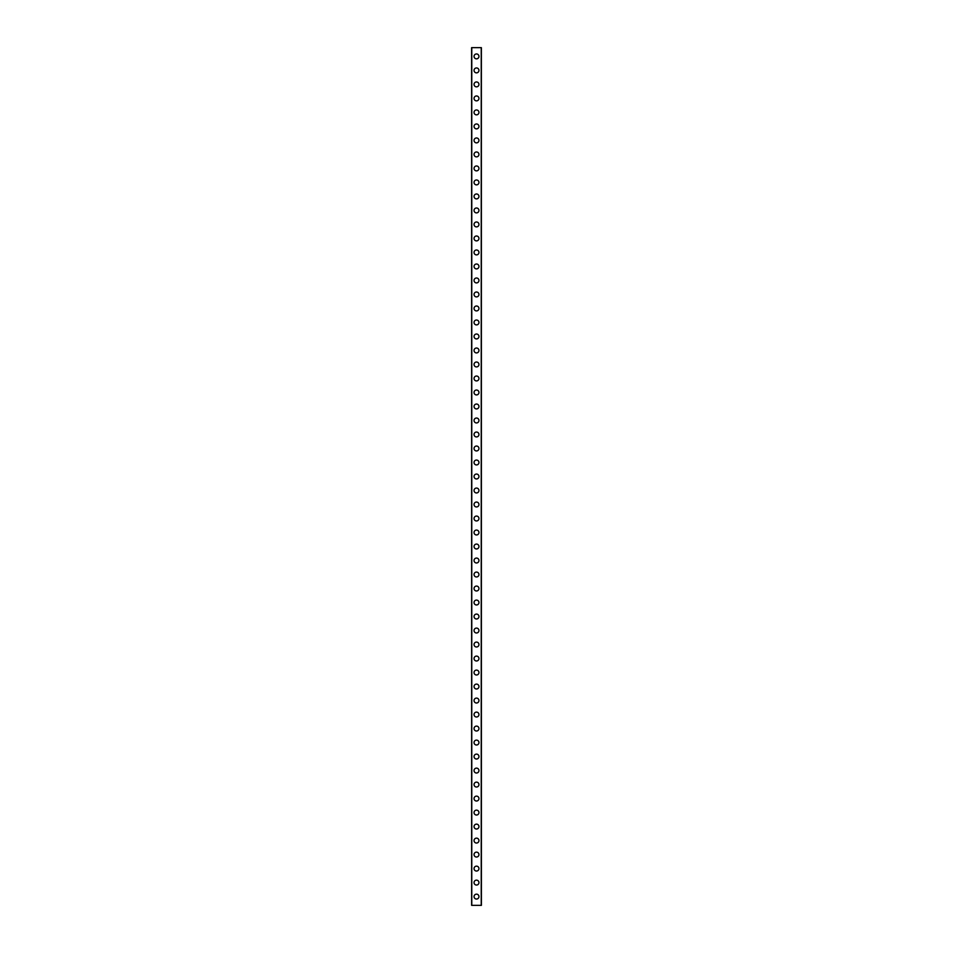 <?xml version="1.0" encoding="UTF-8"?>
<svg xmlns="http://www.w3.org/2000/svg" width="953" height="953" viewBox="0 0 953 953"><rect width="100%" height="100%" fill="white"/><g stroke="black" fill="none" stroke-linecap="round" stroke-linejoin="round"><path stroke-width="1.43" d="M474.046 896.594A2.454 2.454 0 0 1 476.5 894.152A2.454 2.454 0 0 1 478.954 896.594A2.454 2.454 0 0 1 476.5 899.048A2.454 2.454 0 0 1 474.046 896.594M474.046 882.597A2.454 2.454 0 0 1 476.5 880.143A2.454 2.454 0 0 1 478.954 882.597A2.454 2.454 0 0 1 476.5 885.051A2.454 2.454 0 0 1 474.046 882.597M474.046 868.588A2.454 2.454 0 0 1 476.5 866.146A2.454 2.454 0 0 1 478.954 868.588A2.454 2.454 0 0 1 476.5 871.042A2.454 2.454 0 0 1 474.046 868.588M474.046 854.591A2.454 2.454 0 0 1 476.5 852.137A2.454 2.454 0 0 1 478.954 854.591A2.454 2.454 0 0 1 476.5 857.033A2.454 2.454 0 0 1 474.046 854.591M474.046 840.582A2.454 2.454 0 0 1 476.5 838.14A2.454 2.454 0 0 1 478.954 840.582A2.454 2.454 0 0 1 476.5 843.036A2.454 2.454 0 0 1 474.046 840.582M474.046 826.585A2.454 2.454 0 0 1 476.5 824.131A2.454 2.454 0 0 1 478.954 826.585A2.454 2.454 0 0 1 476.5 829.027A2.454 2.454 0 0 1 474.046 826.585M474.046 812.575A2.454 2.454 0 0 1 476.5 810.133A2.454 2.454 0 0 1 478.954 812.575A2.454 2.454 0 0 1 476.5 815.029A2.454 2.454 0 0 1 474.046 812.575M474.046 798.578A2.454 2.454 0 0 1 476.5 796.124A2.454 2.454 0 0 1 478.954 798.578A2.454 2.454 0 0 1 476.5 801.02A2.454 2.454 0 0 1 474.046 798.578M474.046 784.569A2.454 2.454 0 0 1 476.5 782.127A2.454 2.454 0 0 1 478.954 784.569A2.454 2.454 0 0 1 476.5 787.023A2.454 2.454 0 0 1 474.046 784.569M474.046 770.572A2.454 2.454 0 0 1 476.5 768.118A2.454 2.454 0 0 1 478.954 770.572A2.454 2.454 0 0 1 476.5 773.014A2.454 2.454 0 0 1 474.046 770.572M474.046 756.563A2.454 2.454 0 0 1 476.5 754.109A2.454 2.454 0 0 1 478.954 756.563A2.454 2.454 0 0 1 476.5 759.017A2.454 2.454 0 0 1 474.046 756.563M474.046 742.566A2.454 2.454 0 0 1 476.5 740.112A2.454 2.454 0 0 1 478.954 742.566A2.454 2.454 0 0 1 476.5 745.008A2.454 2.454 0 0 1 474.046 742.566M474.046 728.557A2.454 2.454 0 0 1 476.5 726.103A2.454 2.454 0 0 1 478.954 728.557A2.454 2.454 0 0 1 476.5 731.011A2.454 2.454 0 0 1 474.046 728.557M474.046 714.559A2.454 2.454 0 0 1 476.5 712.105A2.454 2.454 0 0 1 478.954 714.559A2.454 2.454 0 0 1 476.5 717.001A2.454 2.454 0 0 1 474.046 714.559M474.046 700.55A2.454 2.454 0 0 1 476.5 698.096A2.454 2.454 0 0 1 478.954 700.55A2.454 2.454 0 0 1 476.5 703.004A2.454 2.454 0 0 1 474.046 700.55M474.046 686.553A2.454 2.454 0 0 1 476.5 684.099A2.454 2.454 0 0 1 478.954 686.553A2.454 2.454 0 0 1 476.5 688.995A2.454 2.454 0 0 1 474.046 686.553M474.046 672.544A2.454 2.454 0 0 1 476.5 670.09A2.454 2.454 0 0 1 478.954 672.544A2.454 2.454 0 0 1 476.5 674.998A2.454 2.454 0 0 1 474.046 672.544M474.046 658.547A2.454 2.454 0 0 1 476.5 656.093A2.454 2.454 0 0 1 478.954 658.547A2.454 2.454 0 0 1 476.5 660.989A2.454 2.454 0 0 1 474.046 658.547M474.046 644.538A2.454 2.454 0 0 1 476.5 642.084A2.454 2.454 0 0 1 478.954 644.538A2.454 2.454 0 0 1 476.5 646.992A2.454 2.454 0 0 1 474.046 644.538M474.046 630.541A2.454 2.454 0 0 1 476.5 628.087A2.454 2.454 0 0 1 478.954 630.541A2.454 2.454 0 0 1 476.5 632.983A2.454 2.454 0 0 1 474.046 630.541M474.046 616.531A2.454 2.454 0 0 1 476.5 614.077A2.454 2.454 0 0 1 478.954 616.531A2.454 2.454 0 0 1 476.5 618.985A2.454 2.454 0 0 1 474.046 616.531M474.046 602.534A2.454 2.454 0 0 1 476.5 600.08A2.454 2.454 0 0 1 478.954 602.534A2.454 2.454 0 0 1 476.5 604.976A2.454 2.454 0 0 1 474.046 602.534M474.046 588.525A2.454 2.454 0 0 1 476.5 586.071A2.454 2.454 0 0 1 478.954 588.525A2.454 2.454 0 0 1 476.5 590.979A2.454 2.454 0 0 1 474.046 588.525M474.046 574.528A2.454 2.454 0 0 1 476.5 572.074A2.454 2.454 0 0 1 478.954 574.528A2.454 2.454 0 0 1 476.5 576.97A2.454 2.454 0 0 1 474.046 574.528M474.046 560.519A2.454 2.454 0 0 1 476.5 558.065A2.454 2.454 0 0 1 478.954 560.519A2.454 2.454 0 0 1 476.5 562.973A2.454 2.454 0 0 1 474.046 560.519M474.046 546.522A2.454 2.454 0 0 1 476.5 544.068A2.454 2.454 0 0 1 478.954 546.522A2.454 2.454 0 0 1 476.5 548.964A2.454 2.454 0 0 1 474.046 546.522M474.046 532.513A2.454 2.454 0 0 1 476.5 530.059A2.454 2.454 0 0 1 478.954 532.513A2.454 2.454 0 0 1 476.5 534.967A2.454 2.454 0 0 1 474.046 532.513M474.046 518.515A2.454 2.454 0 0 1 476.5 516.061A2.454 2.454 0 0 1 478.954 518.515A2.454 2.454 0 0 1 476.5 520.957A2.454 2.454 0 0 1 474.046 518.515M474.046 504.506A2.454 2.454 0 0 1 476.5 502.052A2.454 2.454 0 0 1 478.954 504.506A2.454 2.454 0 0 1 476.5 506.96A2.454 2.454 0 0 1 474.046 504.506M474.046 490.509A2.454 2.454 0 0 1 476.5 488.055A2.454 2.454 0 0 1 478.954 490.509A2.454 2.454 0 0 1 476.5 492.951A2.454 2.454 0 0 1 474.046 490.509M474.046 476.5A2.454 2.454 0 0 1 476.5 474.046A2.454 2.454 0 0 1 478.954 476.5A2.454 2.454 0 0 1 476.5 478.954A2.454 2.454 0 0 1 474.046 476.5M474.046 462.491A2.454 2.454 0 0 1 476.5 460.049A2.454 2.454 0 0 1 478.954 462.491A2.454 2.454 0 0 1 476.5 464.945A2.454 2.454 0 0 1 474.046 462.491M474.046 448.494A2.454 2.454 0 0 1 476.5 446.04A2.454 2.454 0 0 1 478.954 448.494A2.454 2.454 0 0 1 476.5 450.948A2.454 2.454 0 0 1 474.046 448.494M474.046 434.485A2.454 2.454 0 0 1 476.5 432.043A2.454 2.454 0 0 1 478.954 434.485A2.454 2.454 0 0 1 476.5 436.939A2.454 2.454 0 0 1 474.046 434.485M474.046 420.487A2.454 2.454 0 0 1 476.5 418.033A2.454 2.454 0 0 1 478.954 420.487A2.454 2.454 0 0 1 476.5 422.941A2.454 2.454 0 0 1 474.046 420.487M474.046 406.478A2.454 2.454 0 0 1 476.5 404.036A2.454 2.454 0 0 1 478.954 406.478A2.454 2.454 0 0 1 476.5 408.932A2.454 2.454 0 0 1 474.046 406.478M474.046 392.481A2.454 2.454 0 0 1 476.5 390.027A2.454 2.454 0 0 1 478.954 392.481A2.454 2.454 0 0 1 476.5 394.935A2.454 2.454 0 0 1 474.046 392.481M474.046 378.472A2.454 2.454 0 0 1 476.5 376.03A2.454 2.454 0 0 1 478.954 378.472A2.454 2.454 0 0 1 476.5 380.926A2.454 2.454 0 0 1 474.046 378.472M474.046 364.475A2.454 2.454 0 0 1 476.5 362.021A2.454 2.454 0 0 1 478.954 364.475A2.454 2.454 0 0 1 476.5 366.929A2.454 2.454 0 0 1 474.046 364.475M474.046 350.466A2.454 2.454 0 0 1 476.5 348.024A2.454 2.454 0 0 1 478.954 350.466A2.454 2.454 0 0 1 476.5 352.92A2.454 2.454 0 0 1 474.046 350.466M474.046 336.469A2.454 2.454 0 0 1 476.5 334.015A2.454 2.454 0 0 1 478.954 336.469A2.454 2.454 0 0 1 476.5 338.923A2.454 2.454 0 0 1 474.046 336.469M474.046 322.459A2.454 2.454 0 0 1 476.5 320.017A2.454 2.454 0 0 1 478.954 322.459A2.454 2.454 0 0 1 476.5 324.913A2.454 2.454 0 0 1 474.046 322.459M474.046 308.462A2.454 2.454 0 0 1 476.5 306.008A2.454 2.454 0 0 1 478.954 308.462A2.454 2.454 0 0 1 476.5 310.916A2.454 2.454 0 0 1 474.046 308.462M474.046 294.453A2.454 2.454 0 0 1 476.5 292.011A2.454 2.454 0 0 1 478.954 294.453A2.454 2.454 0 0 1 476.5 296.907A2.454 2.454 0 0 1 474.046 294.453M474.046 280.456A2.454 2.454 0 0 1 476.5 278.002A2.454 2.454 0 0 1 478.954 280.456A2.454 2.454 0 0 1 476.5 282.91A2.454 2.454 0 0 1 474.046 280.456M474.046 266.447A2.454 2.454 0 0 1 476.5 264.005A2.454 2.454 0 0 1 478.954 266.447A2.454 2.454 0 0 1 476.5 268.901A2.454 2.454 0 0 1 474.046 266.447M474.046 252.45A2.454 2.454 0 0 1 476.5 249.996A2.454 2.454 0 0 1 478.954 252.45A2.454 2.454 0 0 1 476.5 254.904A2.454 2.454 0 0 1 474.046 252.45M474.046 238.441A2.454 2.454 0 0 1 476.5 235.999A2.454 2.454 0 0 1 478.954 238.441A2.454 2.454 0 0 1 476.5 240.895A2.454 2.454 0 0 1 474.046 238.441M474.046 224.443A2.454 2.454 0 0 1 476.5 221.989A2.454 2.454 0 0 1 478.954 224.443A2.454 2.454 0 0 1 476.5 226.897A2.454 2.454 0 0 1 474.046 224.443M474.046 210.434A2.454 2.454 0 0 1 476.5 207.992A2.454 2.454 0 0 1 478.954 210.434A2.454 2.454 0 0 1 476.5 212.888A2.454 2.454 0 0 1 474.046 210.434M474.046 196.437A2.454 2.454 0 0 1 476.5 193.983A2.454 2.454 0 0 1 478.954 196.437A2.454 2.454 0 0 1 476.5 198.891A2.454 2.454 0 0 1 474.046 196.437M474.046 182.428A2.454 2.454 0 0 1 476.5 179.986A2.454 2.454 0 0 1 478.954 182.428A2.454 2.454 0 0 1 476.5 184.882A2.454 2.454 0 0 1 474.046 182.428M474.046 168.431A2.454 2.454 0 0 1 476.5 165.977A2.454 2.454 0 0 1 478.954 168.431A2.454 2.454 0 0 1 476.5 170.873A2.454 2.454 0 0 1 474.046 168.431M474.046 154.422A2.454 2.454 0 0 1 476.5 151.98A2.454 2.454 0 0 1 478.954 154.422A2.454 2.454 0 0 1 476.5 156.876A2.454 2.454 0 0 1 474.046 154.422M474.046 140.425A2.454 2.454 0 0 1 476.5 137.971A2.454 2.454 0 0 1 478.954 140.425A2.454 2.454 0 0 1 476.5 142.867A2.454 2.454 0 0 1 474.046 140.425M474.046 126.415A2.454 2.454 0 0 1 476.5 123.973A2.454 2.454 0 0 1 478.954 126.415A2.454 2.454 0 0 1 476.5 128.869A2.454 2.454 0 0 1 474.046 126.415M474.046 112.418A2.454 2.454 0 0 1 476.5 109.964A2.454 2.454 0 0 1 478.954 112.418A2.454 2.454 0 0 1 476.5 114.86A2.454 2.454 0 0 1 474.046 112.418M474.046 98.409A2.454 2.454 0 0 1 476.5 95.967A2.454 2.454 0 0 1 478.954 98.409A2.454 2.454 0 0 1 476.5 100.863A2.454 2.454 0 0 1 474.046 98.409M474.046 84.412A2.454 2.454 0 0 1 476.5 81.958A2.454 2.454 0 0 1 478.954 84.412A2.454 2.454 0 0 1 476.5 86.854A2.454 2.454 0 0 1 474.046 84.412M474.046 70.403A2.454 2.454 0 0 1 476.5 67.949A2.454 2.454 0 0 1 478.954 70.403A2.454 2.454 0 0 1 476.5 72.857A2.454 2.454 0 0 1 474.046 70.403M474.046 56.406A2.454 2.454 0 0 1 476.5 53.952A2.454 2.454 0 0 1 478.954 56.406A2.454 2.454 0 0 1 476.5 58.848A2.454 2.454 0 0 1 474.046 56.406M471.628 47.65L481.372 47.65L481.396 905.35L471.628 905.35L471.604 47.65L471.628 905.35M471.771 47.65L471.771 905.35M481.229 47.65L481.229 905.35M481.372 47.65L481.372 905.35"/></g></svg>
